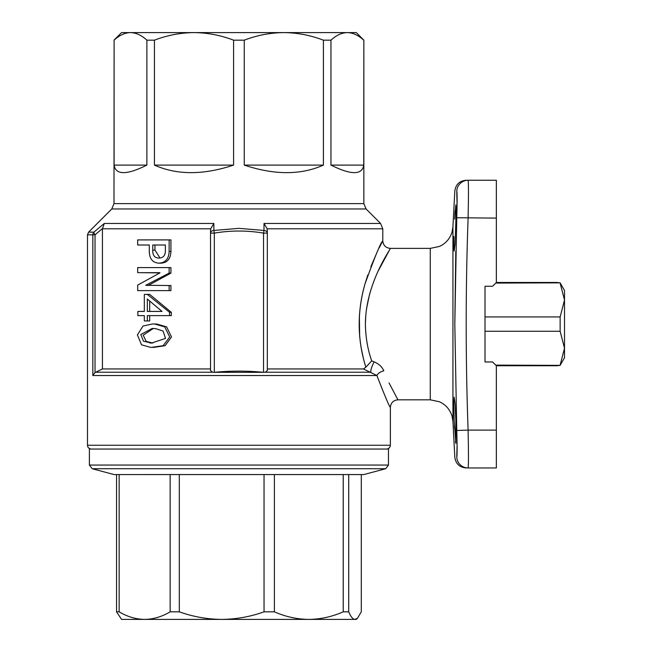 <?xml version="1.0" encoding="UTF-8"?>
<svg xmlns="http://www.w3.org/2000/svg" width="652" height="652" viewBox="0 0 652 652"><rect width="100%" height="100%" fill="white"/><g stroke="black" fill="none" stroke-linecap="round" stroke-linejoin="round"><path stroke-width="0.98" d="M152.772 343.074L146.178 341.355L143.204 335.185L153.342 328.469M155.836 328.69L152.193 328.437L140.799 334.533L143.497 341.208L151.566 343.091L165.526 338.388L163.073 331.069L155.836 328.69M153.008 347.492L165.078 345.707L171.5 336.97L166.635 326.872L156.871 324.044L152.429 323.979L154.711 324.044L164.728 326.872L169.724 336.97L163.13 345.707L150.873 347.435L141.5 344.81L137.417 334.908L143.024 326.024L152.429 323.979M485.006 316.945L560.133 316.945L564.51 300.018L564.51 348.201L560.133 331.273L485.006 331.273M560.133 316.945L560.133 331.273M455.797 251.044L454.819 324.109L456.767 217.735C457.231 201.615 457.231 192.756 456.767 191.142A11.361 11.353 -90 0 1 468.103 180.245C465.561 180.245 465.561 180.245 468.103 180.245L496.359 180.245L496.359 282.463L556.93 282.463L560.133 282.854L564.51 290.515L560.133 282.854L495.74 283.082M179.308 611.829C193.033 616.735 207.157 619.261 221.68 619.4C236.228 619.261 250.352 616.735 264.044 611.829L264.044 474.566L179.308 474.566L179.308 611.829L170.148 611.829C161.908 616.735 153.407 619.261 144.646 619.4L121.565 619.4L116.545 611.829L119.137 611.829C127.401 616.735 135.901 619.261 144.646 619.4L308.812 619.4C320.637 619.261 332.104 616.735 343.221 611.829L343.221 474.566L274.402 474.566L274.402 611.829C285.552 616.735 297.019 619.261 308.812 619.4L355.014 619.4L357.573 618.112L361.306 611.829L361.306 474.566M116.545 611.829L116.545 474.566L113.994 474.566L174.671 474.558L363.857 474.558L348.714 474.566L348.714 611.829C350.76 616.735 352.854 619.261 355.014 619.4L356.285 619.4L355.014 619.4M170.148 611.829L170.148 474.566L119.137 474.566L119.137 611.829M388.47 465.063L89.389 465.063L89.389 449.041L388.47 449.041L388.47 465.063L385.658 468.723L92.193 468.723L113.994 474.558M363.743 165.103C362.104 175.152 351.175 175.152 330.963 165.103L363.743 165.103L363.857 40.171L356.285 32.6L194.011 32.6C180.425 32.739 167.23 35.265 154.442 40.171L146.887 40.171C141.582 35.265 136.121 32.739 130.498 32.6C124.866 32.739 119.406 35.265 114.108 40.171L113.994 203.611L363.857 203.611L366.074 208.966L111.777 208.966L88.607 232.136L93.904 232.136L104.287 223.457L93.904 232.136A3.79 1.141 -130.5 0 0 95.029 234.818L95.029 372.545L102.429 368.95L210.531 368.95M363.743 40.171C358.437 35.265 352.968 32.739 347.353 32.6C341.721 32.739 336.261 35.265 330.963 40.171L323.408 40.171C310.588 35.265 297.402 32.739 283.84 32.6L339.252 32.6L283.84 32.6C270.246 32.739 257.059 35.265 244.264 40.171L233.587 40.171C220.767 35.265 207.572 32.739 194.011 32.6L121.565 32.6L113.994 40.171M455.699 442.912L455.503 441.526M454.574 428.666L454.403 425.316M454.167 420.263L455.87 443.36L455.87 420.263L455.072 403.93L454.167 397.174L453.759 403.93L454.167 420.263M453.873 236.448L453.996 250.596M453.865 249.292L453.768 245.934M454.167 251.044L455.072 244.28L456.18 211.615L455.87 204.85L454.599 219.105M365.397 324.109C365.601 282.642 391.298 248.322 390.361 248.388C391.298 248.314 365.625 282.585 365.397 324.109C365.633 337.467 367.744 349.733 371.713 360.898L374.199 361.893C378.926 363.906 382.129 366.88 383.8 370.833A7.571 4.499 -19.5 0 0 376.897 375.511C384.737 395.715 389.228 406.343 390.361 407.394C389.277 406.449 384.786 395.821 376.897 375.511L363.433 368.95L267.32 368.95M210.531 230.327L210.531 233.123L210.694 228.811L102.429 228.811L104.287 223.457L213.848 223.457L213.864 230.441L238.925 228.355L263.987 230.441L264.011 223.457L380.572 223.457L382.789 228.811L267.157 228.811L267.32 233.123L267.32 230.327M214.321 372.316L263.53 372.316L263.53 233.123C247.132 230.343 230.727 230.343 214.321 233.123L214.321 372.316L212.511 372.227L210.531 370.556L210.531 233.123L214.321 233.123L213.864 230.441A3.79 2.698 180 0 0 210.531 233.123M95.029 372.545L92.829 375.511L92.829 234.818L87.49 234.818L87.49 445.251L390.361 445.251C390.132 447.549 388.869 448.812 386.571 449.041M365.397 323.767L365.837 314.557M366.497 308.926L369.456 294.753M378.421 270.604L390.361 248.388L430.255 248.388L439.464 246.44C445.748 243.506 449.937 238.73 452.032 232.12L452.936 226.863L452.936 421.347L454.819 457.207C455.764 463.784 459.538 467.37 466.156 467.965M454.835 215.144L455.137 210.759M456.767 191.142C454.216 190.979 454.216 190.979 456.767 191.142C454.216 190.979 454.216 190.979 456.767 191.142L457.068 204.85M330.963 40.171L330.963 165.103M323.408 165.103C300.874 175.152 274.492 175.152 244.264 165.103L323.408 165.103L323.408 40.171M244.264 40.171L244.264 165.103M233.587 165.103C203.359 175.152 176.977 175.152 154.442 165.103L233.587 165.103L233.587 40.171M154.442 40.171L154.442 165.103M146.887 165.103C126.675 175.152 115.754 175.152 114.108 165.103L146.887 165.103L146.887 40.171M114.108 40.171L114.108 165.103M468.103 180.245C468.576 182.511 468.576 195.135 468.103 218.102C465.561 288.787 465.561 359.456 468.103 430.108L496.359 430.108L496.359 365.748L492.578 361.966L485.006 361.966L485.006 286.252L492.578 286.252L496.359 282.463M457.093 445.259L456.767 457.076C454.216 457.239 454.216 457.239 456.767 457.076C454.216 457.239 454.216 457.239 456.767 457.076C457.231 455.495 457.231 446.636 456.767 430.483L454.819 324.109M453.759 403.009L453.784 401.224M383.8 370.833C401.828 408.894 401.828 408.894 383.8 370.833M430.255 248.388L430.255 399.823L397.932 399.823L389.032 382.92M267.32 233.123L263.53 233.123L263.987 230.441A3.79 2.698 0 0 1 267.32 233.123L267.32 370.556L265.34 372.227L263.53 372.316M262.642 372.227C246.937 370.776 231.118 370.776 215.209 372.227M363.433 368.95L365.862 367.206C357.296 339.937 356.994 312.21 364.957 284.036C374.713 257.067 380.654 242.666 382.789 240.816C380.711 242.56 374.778 256.929 364.99 283.922C356.994 311.868 357.28 339.627 365.862 367.206L371.713 360.898M382.789 228.811L382.789 240.816L379.236 247.817M376.717 253.106L370.874 266.701M367.834 274.932L364.949 284.085M359.374 315.136L359.659 336.628M361.102 347.426L363.237 357.679M149.3 245.005L137.694 245.005L137.694 239.912L169.137 239.912L169.137 251.427C168.827 258.852 165.437 262.764 158.966 263.155C152.698 262.78 149.471 258.868 149.3 251.427L149.3 245.005L140.294 245.005M169.137 239.912L170.93 239.912L170.93 251.427C170.628 258.852 167.32 262.764 161.011 263.155L158.966 263.155M159.919 272.675L137.694 272.675L137.694 267.589L169.137 267.589L169.137 273.123L145.73 285.299L169.137 285.519L169.137 290.613L137.694 290.613L137.694 285.079L159.919 272.903L140.294 272.675M169.137 267.589L170.93 267.589L170.93 273.123L148.118 285.519M169.137 285.519L170.93 285.519L170.93 290.613L169.137 290.613M149.675 315.625L149.675 320.939L144.328 320.939L144.328 315.625L140.457 315.625M171.321 312.308L169.544 312.308L169.544 315.625L171.321 315.625L171.321 312.308L149.675 294.378L144.328 294.378L144.328 311.42L140.457 311.42M102.429 228.811L102.429 368.95M169.137 251.427L170.93 251.427M165.363 245.005L152.764 245.005L152.764 250.099C152.56 255.307 154.63 257.964 158.966 258.07C163.391 257.964 165.518 255.315 165.363 250.099L165.363 245.005L154.972 245.005L154.972 250.099L152.764 250.099M154.972 250.099L160.001 258.021M169.137 273.123L170.93 273.123M145.73 285.299L148.118 285.299M144.328 315.625L137.865 315.625L137.865 311.42L144.328 311.42M169.544 315.625L147.319 315.625L147.319 320.939M147.319 294.378L169.544 312.308M147.319 299.023L147.319 311.42L162.038 311.42L147.319 299.023M149.675 301.077L149.675 311.42L162.038 311.42M102.429 228.575L95.029 234.818L92.829 234.818A3.79 3.651 -90 0 1 93.904 232.136M496.359 430.108L496.359 467.965L468.103 467.965C465.561 467.965 465.561 467.965 468.103 467.965A11.361 11.353 -90 0 1 456.767 457.076M456.767 430.483L468.103 430.108C468.576 453.132 468.576 465.756 468.103 467.965M213.848 223.457L210.694 228.811M267.157 228.811L264.011 223.457M265.34 372.227L370.866 372.227A7.571 1.712 113.8 0 1 374.199 361.893M264.044 611.829L274.402 611.829M343.221 611.829L348.714 611.829M144.646 619.4L308.812 619.4M495.74 365.128L560.133 365.364L564.51 357.703L560.133 365.364L556.93 365.748L496.359 365.748M564.51 290.515L564.51 300.018L560.133 283.082M560.133 365.128L564.51 348.201L564.51 357.703M149.862 343.033L152.152 343.033M154.711 324.044L156.871 324.044M376.897 375.511L92.829 375.511M95.575 372.227L212.511 372.227M496.359 218.102L456.767 217.735M89.389 465.063L92.193 468.723M113.994 203.611L111.777 208.966M430.255 399.823L439.464 401.779C445.748 404.713 449.937 409.48 452.032 416.09L452.936 421.347M397.932 399.823C393.343 400.279 390.817 402.806 390.361 407.394L390.361 445.251M366.074 208.966L380.572 223.457M452.936 226.863L454.819 191.012C455.764 184.434 459.538 180.849 466.156 180.245M363.857 40.171L363.857 203.611M88.607 232.136L87.49 234.818M382.789 240.816C383.246 245.413 385.772 247.931 390.361 248.388M87.49 445.251C87.718 447.549 88.982 448.812 91.28 449.041M363.857 474.566L385.658 468.723M356.285 619.4L357.573 618.112"/></g></svg>
